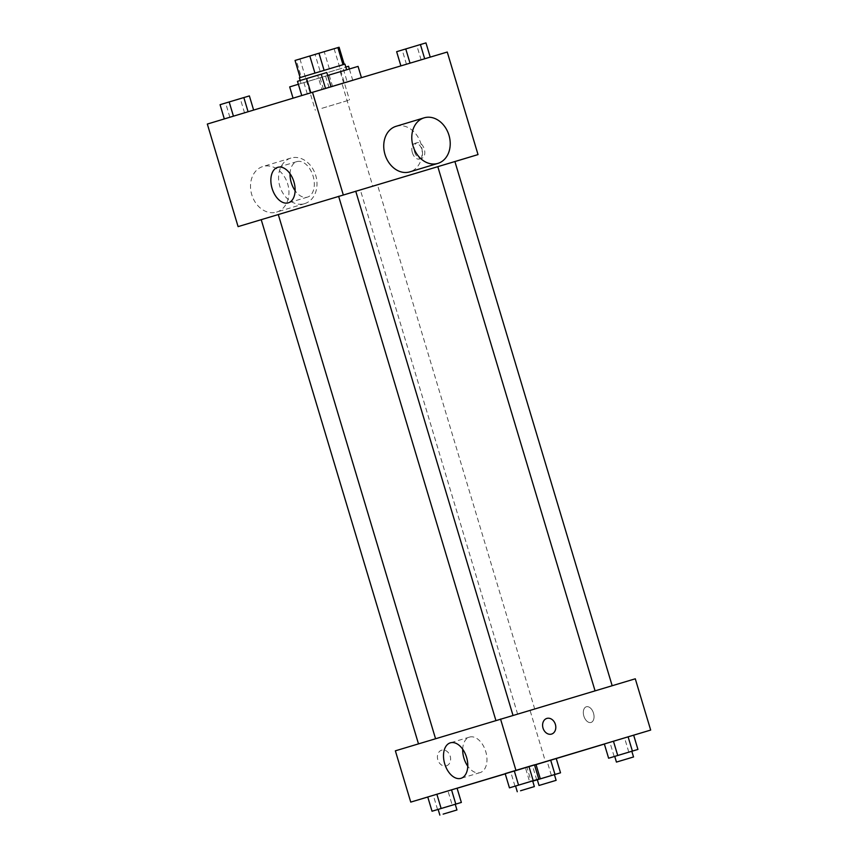 <?xml version="1.0" encoding="UTF-8"?>
<svg xmlns="http://www.w3.org/2000/svg" width="858" height="858" viewBox="0 0 858 858"><rect width="100%" height="100%" fill="white"/><g stroke="black" fill="none" stroke-linecap="round" stroke-linejoin="round"><path stroke-width="0.64" stroke-dasharray="4.29 3.22" d="M321.9 108.312L349.506 100.011L321.9 108.312M306.51 57.036L334.127 48.734L306.51 57.036M339.007 47.265L315.09 54.472L320.216 71.568L344.133 64.361L339.092 47.244M315.09 54.472L294.97 60.478M329.375 68.822L324.249 51.727M320.216 71.568L301.308 77.22L296.182 60.124M344.133 64.361L301.308 77.22M344.948 64.114L299.367 77.788M341.838 71.278L301.083 83.483L341.838 71.278M289.682 86.905L358.054 66.388M327.67 75.461L298.359 84.266M306.252 94.401L361.475 77.788L306.252 94.401M430.244 57.143L400.922 65.937L430.233 57.121M321.964 89.532L301.748 95.57L331.07 86.776L301.748 95.57L331.07 86.776L321.964 89.532L317.685 75.29L297.479 81.328M447.254 52.038L207.325 124.056M347.276 82.164L323.509 89.307L352.831 80.523L323.509 89.307L347.276 82.164L343.007 67.921L345.838 67.074M248.101 111.797L224.335 118.94L248.091 111.755M454.912 161.572L372.833 186.347L342.063 83.794M414.629 151.984A8.183 5.041 -106.6 0 0 421.793 158.365A8.183 5.041 -106.6 0 0 424.27 149.088A8.183 5.041 -106.6 0 0 417.106 142.696A8.183 5.041 -106.6 0 0 414.629 151.984M372.833 186.347L454.901 161.54M355.727 191.184L338.642 196.321L355.727 191.173M363.674 189.06L377.488 184.91L363.674 189.06M396.117 126.298A23.799 18.747 -106.8 0 1 420.913 143.694A23.799 18.747 -106.8 0 1 409.834 171.868M304.611 203.636A23.799 18.747 73.2 0 0 304.654 203.625A23.799 18.747 73.2 0 0 315.723 175.429A23.799 18.747 73.2 0 0 290.894 158.065A23.799 18.747 73.2 0 0 279.815 186.24A23.799 18.747 73.2 0 0 304.611 203.636M276.566 212.108A23.799 18.747 73.2 0 0 276.608 212.098A23.799 18.747 73.2 0 0 287.677 183.891A23.799 18.747 73.2 0 0 262.848 166.538A23.799 18.747 73.2 0 0 251.769 194.712A23.799 18.747 73.2 0 0 276.566 212.108M290.047 173.745A18.522 11.401 73.4 0 1 296.879 161.615A18.522 11.401 73.4 0 1 313.106 176.105A18.522 11.401 73.4 0 1 307.486 197.115A18.522 11.401 73.4 0 1 295.131 190.723M412.366 152.66A8.183 5.041 -106.6 0 0 419.53 159.041A8.183 5.041 -106.6 0 0 422.007 149.764A8.183 5.041 -106.6 0 0 414.843 143.372A8.183 5.041 -106.6 0 0 412.366 152.66M466.237 729.632L595.098 690.872L466.237 729.632M432.293 739.725L418.489 743.875L432.293 739.725M598.358 689.886L612.162 685.735L598.358 689.886M520.945 713.266L534.749 709.116L520.945 713.266M499.184 719.53L512.998 715.379L499.184 719.53M635.285 678.796L395.366 750.825M633.665 735.188L604.364 744.058M556.252 758.558L545.495 761.829L530.105 710.553M583.858 716.076A8.183 5.041 -106.6 0 0 591.023 722.457A8.183 5.041 -106.6 0 0 593.511 713.17A8.183 5.041 -106.6 0 0 586.336 706.778A8.183 5.041 -106.6 0 0 583.858 716.076A8.183 5.041 -106.6 0 0 591.023 722.457A8.183 5.041 -106.6 0 0 593.5 713.18A8.183 5.041 -106.6 0 0 586.336 706.778A8.183 5.041 -106.6 0 0 583.858 716.076M534.491 764.821L505.169 773.616L534.491 764.821M547.136 761.314L526.93 767.352L547.136 761.314L551.415 775.557L537.322 779.783L554.407 774.635M545.495 761.829L505.244 773.862M457.099 788.255L427.767 797.018M624.56 737.934L604.343 743.983L624.56 737.934L628.828 752.187L614.736 756.413M457.078 788.202L427.756 796.985L457.078 788.202M446.364 765.851A8.183 6.446 73.2 0 0 446.375 765.84A8.183 6.446 73.2 0 0 450.182 756.145A8.183 6.446 73.2 0 0 441.656 750.182A8.183 6.446 73.2 0 0 437.837 759.866A8.183 6.446 73.2 0 0 446.364 765.851M446.364 765.84A8.183 6.446 73.2 0 0 446.385 765.84A8.183 6.446 73.2 0 0 450.193 756.145A8.183 6.446 73.2 0 0 441.656 750.182A8.183 6.446 73.2 0 0 437.848 759.866A8.183 6.446 73.2 0 0 446.364 765.84L446.375 765.84M551.565 734.083L551.555 734.083A8.183 6.446 -106.8 0 1 543.028 728.12A8.183 6.446 -106.8 0 1 546.836 718.425L546.836 718.425M462.709 749.227A18.522 11.401 73.4 0 1 469.53 737.097A18.522 11.401 73.4 0 1 485.757 751.587A18.522 11.401 73.4 0 1 480.137 772.597A18.522 11.401 73.4 0 1 467.782 766.205M452.241 805.19L438.148 809.416L455.244 804.278L452.241 805.19L447.973 790.947M437.58 809.587L433.311 795.345M529.654 781.82L515.561 786.046L532.657 780.898L529.654 781.82L525.386 767.578M514.993 786.218L510.724 771.975M531.199 781.595L532.721 781.134L531.199 781.595L526.93 767.352M554.418 774.656L551.415 775.557M536.754 779.954L532.475 765.711M614.736 756.391L628.828 752.187M614.167 756.574L609.899 742.331M249.378 95.914L220.066 104.697M229.461 101.898L243.264 97.737L229.461 101.898M244.551 112.902L240.272 98.659M229.89 117.299L225.611 103.057M226.158 102.821L243.264 97.737M326.801 72.533L317.685 75.29M306.874 78.518L320.688 74.367L306.874 78.518M307.303 93.93L303.024 79.687M303.593 79.494L320.667 74.324M348.552 66.27L343.007 67.921M328.635 72.254L342.439 68.104L328.625 72.211M352.831 80.523L349.356 68.972M343.715 83.269L339.446 69.026M329.054 87.666L324.785 73.423M323.509 89.307L319.23 75.064M332.614 86.561L328.346 72.319M425.965 42.9L396.643 51.695M406.049 48.885L419.852 44.734L406.049 48.885M421.128 59.899L416.859 45.646M406.467 64.286L402.198 50.043M402.745 49.818L419.841 44.68M299.935 58.987L315.326 110.264M334.127 48.734L349.506 100.011M301.083 83.483L300.182 80.513M290.894 158.065L262.848 166.538M304.654 203.625L276.608 212.098M296.879 161.615L277.692 167.353M307.486 197.115L288.299 202.842M419.53 159.041L421.793 158.365M414.843 143.372L417.106 142.696M595.055 690.819L437.827 166.677M278.314 214.543L435.585 738.749M534.749 709.116L377.488 184.91M517.653 714.242L360.392 190.036M469.53 737.097L450.343 742.835M480.137 772.597L460.95 778.324"/><path stroke-width="1.29" d="M300.182 77.531L295.055 60.446L318.972 53.239L339.092 47.244L344.219 64.329M295.055 60.446L300.096 77.563M300.182 80.513L299.367 77.788L344.948 64.114L346.653 69.777M314.94 73.08L309.813 55.995M343.007 64.682L337.88 47.598M324.099 70.335L318.972 53.239M361.443 77.681L358.054 66.388L327.67 75.461M298.359 84.266L289.682 86.905L293.061 98.166M612.162 685.703L454.901 161.54L238.095 226.619L207.325 124.056L312.505 92.299L447.254 52.038L478.024 154.59L454.912 161.572M238.095 226.619L478.024 154.59M343.275 194.863L312.505 92.299M272.083 188.395A18.522 11.401 73.4 0 1 277.692 167.353A18.522 11.401 73.4 0 1 293.919 181.832A18.522 11.401 73.4 0 1 288.299 202.842A18.522 11.401 73.4 0 1 272.083 188.395M437.88 163.395A23.799 18.747 -106.8 0 1 413.052 146.042A23.799 18.747 -106.8 0 1 424.131 117.836A23.799 18.747 -106.8 0 1 424.174 117.825A23.799 18.747 -106.8 0 1 448.959 135.221A23.799 18.747 -106.8 0 1 437.88 163.395L409.834 171.868A23.799 18.747 -106.8 0 1 385.006 154.504A23.799 18.747 -106.8 0 1 396.074 126.308A23.799 18.747 -106.8 0 1 396.117 126.298M295.131 190.723A18.522 11.401 73.4 0 1 291.27 182.657A18.522 11.401 73.4 0 1 290.047 173.745M427.767 797.018L410.746 802.101L395.366 750.825L635.285 678.796L650.675 730.072L628.11 736.829L633.665 735.188L637.934 749.431L614.736 756.391L616.441 762.086L633.536 756.96L616.441 762.086M604.364 744.058L550.697 760.209L556.252 758.558L560.521 772.811L554.418 774.656M509.448 787.859L505.169 773.616L514.285 770.859L534.491 764.821L528.946 766.473L533.215 780.716L538.77 779.064L509.448 787.859L533.215 780.716M556.123 780.34L539.028 785.467L556.123 780.34L554.407 774.635L532.732 781.145L540.315 778.85L536.036 764.607L534.566 765.046L550.697 760.209L554.976 774.452L560.521 772.811M410.746 802.101L650.675 730.072M505.244 773.862L457.099 788.255M614.736 756.413L608.622 758.225L604.343 743.983L613.449 741.226L628.11 736.829L632.389 751.082L637.934 749.431M432.035 811.228L427.756 796.985L436.872 794.24L457.078 788.202L451.533 789.843L455.802 804.085L461.357 802.445L432.035 811.228L455.802 804.085M515.937 770.345L500.546 719.058M444.734 763.877A18.522 11.401 73.4 0 1 450.343 742.835A18.522 11.401 73.4 0 1 466.57 757.314A18.522 11.401 73.4 0 1 460.95 778.324A18.522 11.401 73.4 0 1 444.734 763.877M546.836 718.425A8.183 6.446 -106.8 0 1 546.846 718.414A8.183 6.446 -106.8 0 1 555.373 724.399A8.183 6.446 -106.8 0 1 551.565 734.083A8.183 6.446 -106.8 0 1 543.028 728.12A8.183 6.446 -106.8 0 1 546.836 718.425A8.183 6.446 -106.8 0 1 546.846 718.414A8.183 6.446 -106.8 0 1 555.373 724.399A8.183 6.446 -106.8 0 1 551.555 734.083M467.782 766.205A18.522 11.401 73.4 0 1 463.921 758.14A18.522 11.401 73.4 0 1 462.709 749.227M461.357 802.445L457.078 788.202M427.756 796.985L451.533 789.843M441.141 808.483L436.872 794.24M443.146 814.124L456.949 809.973L443.146 814.124M538.77 779.064L534.491 764.821M505.169 773.616L528.946 766.473M518.554 785.113L514.285 770.859M520.559 790.754L534.362 786.593L520.559 790.754M540.315 778.85L554.976 774.452M536.036 764.607L550.697 760.209M608.622 758.225L632.389 751.082M604.343 743.983L628.11 736.829M617.728 755.469L613.449 741.226M224.324 118.919L220.066 104.697L229.172 101.952L249.378 95.914L253.636 110.081M248.091 111.755L243.833 97.555M233.44 116.173L229.172 101.952M243.264 97.726L226.169 102.853M301.748 95.549L297.479 81.328L306.585 78.571L326.801 72.533L331.059 86.755M325.514 88.417L321.246 74.185M310.853 92.803L306.585 78.571M320.678 74.356L303.582 79.451M345.838 67.074L348.552 66.27L349.356 68.972M400.901 65.884L396.643 51.695L420.42 44.541L425.965 42.9L430.233 57.121M424.689 58.773L420.42 44.541M410.017 63.16L405.759 48.938M419.852 44.713L402.756 49.85M396.074 126.308L424.131 117.836M435.542 738.684L278.292 214.543M261.218 219.68L418.479 743.843M595.055 690.819L437.805 166.667M512.987 715.347L355.727 191.173M495.892 720.463L338.631 196.3M456.949 809.973L455.244 804.278M439.854 815.1L438.148 809.405M534.362 786.593L532.657 780.898M517.267 791.73L515.561 786.025M539.028 785.467L537.312 779.761M633.536 756.96L631.82 751.265"/></g></svg>
